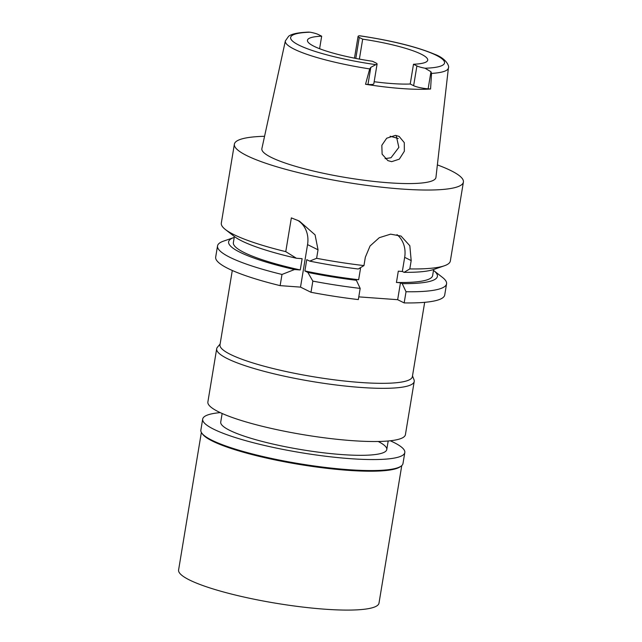 <?xml version="1.0" encoding="UTF-8"?>
<svg xmlns="http://www.w3.org/2000/svg" width="642" height="642" viewBox="0 0 642 642"><rect width="100%" height="100%" fill="white"/><g stroke="black" fill="none" stroke-linecap="round" stroke-linejoin="round"><path stroke-width="0.96" d="M308.449 32.108L310.126 32.204A10.914 1.822 -170.6 0 1 318.263 34.499L321.674 36.185A60.942 10.16 9.4 0 0 307.462 40.261A60.942 10.16 9.4 0 0 314.099 46.328A60.942 10.16 9.4 0 0 372.488 61.271L375.899 62.956A10.914 1.822 -170.6 0 1 377.087 64.04A10.914 1.822 -170.6 0 1 375.843 64.649L370.811 67.354L369.704 68.919L365.539 84.271L367.978 84.447A10.914 1.822 9.4 0 0 373.821 83.797L377.087 64.04M374.166 81.719A60.942 10.16 9.4 0 0 410.222 84.014L413.633 85.699A10.914 1.822 9.4 0 0 428.134 88.821L430.573 89.005A83.428 13.915 -170.6 0 1 365.539 84.271M410.222 84.014L413.496 64.248A60.942 10.16 9.4 0 0 427.708 60.171A60.942 10.16 9.4 0 0 421.072 54.105A60.942 10.16 9.4 0 0 362.682 39.162L359.263 37.477A10.914 1.822 -170.6 0 1 358.075 36.393A10.914 1.822 -170.6 0 1 359.319 35.783L359.865 35.8M413.496 64.248L416.907 65.933A10.914 1.822 -170.6 0 0 425.036 68.229L430.967 71.735L428.134 88.821M430.573 89.005L431.528 73.413L430.967 71.735M369.704 68.919A82.633 13.779 -170.6 0 1 294.349 49.233A82.633 13.779 -170.6 0 1 285.369 40.895L261.88 148.599A88.219 14.71 9.4 0 0 271.47 157.499A88.219 14.71 9.4 0 0 368.564 180.811A88.219 14.71 9.4 0 0 435.942 177.417L448.413 67.891A82.633 13.779 -170.6 0 1 431.528 73.413M395.384 135.39L386.685 138.231L381.838 145.285L382.102 154.152L387.856 160.612L391.684 161.664L399.316 159.152L404.348 151.263L404.291 142.644L399.107 136.393L395.384 135.39M359.376 59.096L362.682 39.162M321.674 36.185L319.604 48.712M396.178 135.478L398.859 147.395L391.01 157.739L385.08 158.654M216.683 348.775L207.88 401.956A100.112 16.692 9.4 0 0 218.778 411.915A100.112 16.692 9.4 0 0 328.568 438.334A100.112 16.692 9.4 0 0 405.415 434.666L414.218 381.476A100.112 16.692 -170.6 0 1 337.371 385.144A100.112 16.692 -170.6 0 1 227.581 358.734A100.112 16.692 -170.6 0 1 216.683 348.775A100.112 16.692 -170.6 0 1 217.421 347.242L220.118 344.016M412.501 375.867L414.018 379.791A100.112 16.692 -170.6 0 1 414.218 381.476M232.292 270.483L219.989 344.802A97.504 16.259 9.4 0 0 230.606 354.496A97.504 16.259 9.4 0 0 337.531 380.224A97.504 16.259 9.4 0 0 412.373 376.653L424.675 302.326M437.363 164.898A116.074 19.356 -170.6 0 1 450.764 170.539A116.074 19.356 -170.6 0 1 463.404 182.087A116.074 19.356 -170.6 0 1 374.31 186.34A116.074 19.356 -170.6 0 1 247.018 155.717A116.074 19.356 -170.6 0 1 234.378 144.169L221.313 223.095A116.074 19.356 9.4 0 0 225.406 229.523L234.218 236.392A105.818 17.647 9.4 0 0 296.395 258.245L302.133 258.662L300.263 269.953L294.526 269.536L281.99 274.455A116.074 19.356 -170.6 0 1 217.534 245.91L215.68 257.081A116.074 19.356 9.4 0 0 280.137 285.634L300.512 287.118L310.993 292.287A116.074 19.356 9.4 0 0 358.332 299.581L360.178 288.402A116.074 19.356 -170.6 0 1 312.839 281.116L307.839 272.409L304.886 270.956L306.756 259.665L309.709 261.117A105.818 17.647 9.4 0 0 358.236 268.998L363.958 265.587A116.074 19.356 9.4 0 1 316.618 258.301L309.709 261.117M404.171 302.912A116.074 19.356 9.4 0 0 444.713 294.999L446.567 283.828A116.074 19.356 -170.6 0 1 406.025 291.741L402.213 283.628L400.464 282.761L397.655 299.694L404.171 302.912L406.025 291.741M358.782 296.869L397.655 299.694M300.512 287.118L307.55 244.618A26.113 22.566 -63.7 0 0 297.382 220.174M316.618 258.301L318.031 249.786L315.078 234.86L299.381 221.105L291.356 217.887L285.762 251.64L296.395 258.245M281.99 274.455L280.137 285.634M217.534 245.91A116.074 19.356 -170.6 0 1 223.48 241.143L234.033 237.484A105.818 17.647 -170.6 0 1 234.234 237.412M433.494 270.402A105.818 17.647 -170.6 0 1 433.663 270.531L442.466 277.4A116.074 19.356 -170.6 0 1 446.567 283.828M396.997 234.635A26.113 22.566 -63.7 0 1 404.669 257.354L402.333 271.47L398.305 271.173L396.435 282.464L400.464 282.761M359.343 268.34L360.515 268.428L358.645 279.719L354.617 279.422L356.366 280.289L360.178 288.402M310.993 292.287L312.839 281.116M402.333 271.47L404.083 272.336L409.805 268.926L411.185 260.572L409.829 245.75L401.025 236.071L390.601 234.153L379.294 237.684L370.065 245.974L365.338 257.233L363.958 265.587M409.805 268.926A116.074 19.356 9.4 0 0 444.392 265.772A116.074 19.356 9.4 0 0 450.339 261.005L463.404 182.087M225.406 229.523A116.074 19.356 9.4 0 0 233.953 234.635A116.074 19.356 9.4 0 0 285.762 251.64M234.378 236.521L233.375 242.612A100.987 16.844 9.4 0 0 300.263 269.953M294.526 269.536A105.818 17.647 -170.6 0 1 234.033 237.484M234.378 144.169A116.074 19.356 -170.6 0 1 264.568 136.289M404.083 272.336A105.818 17.647 9.4 0 0 433.84 269.439L444.392 265.772M304.886 270.956A100.987 16.844 9.4 0 0 358.645 279.719M356.366 280.289A105.818 17.647 -170.6 0 1 307.839 272.409M396.435 282.464A100.987 16.844 9.4 0 0 432.628 275.595L433.639 269.504M433.663 270.531A105.818 17.647 -170.6 0 1 402.213 283.628M222.148 413.488L220.728 422.067A84.158 14.036 9.4 0 0 229.892 430.437A84.158 14.036 9.4 0 0 322.18 452.642A84.158 14.036 9.4 0 0 386.773 449.561A84.158 14.036 9.4 0 0 378.202 441.487M201.363 432.427L178.596 569.96A101.564 16.941 9.4 0 0 189.655 580.063A101.564 16.941 9.4 0 0 301.034 606.859A101.564 16.941 9.4 0 0 378.997 603.143L401.764 465.602M401.057 466.164L400.078 466.846A101.564 16.941 -170.6 0 1 315.647 466.894A101.564 16.941 -170.6 0 1 212.646 441.182A101.564 16.941 -170.6 0 1 202.559 434.144L201.853 433.181A102.439 17.085 9.4 0 0 212.02 440.284A102.439 17.085 9.4 0 0 315.912 466.212A102.439 17.085 9.4 0 0 401.057 466.164A102.439 17.085 9.4 0 0 402.983 463.548L404.813 452.546A102.439 17.085 -170.6 0 1 326.176 456.302A102.439 17.085 -170.6 0 1 213.842 429.273A102.439 17.085 -170.6 0 1 202.687 419.082A102.439 17.085 -170.6 0 1 220.246 412.621M202.687 419.082L200.866 430.092A102.439 17.085 9.4 0 0 201.853 433.181M390.264 440.773A102.439 17.085 -170.6 0 1 393.65 442.354A102.439 17.085 -170.6 0 1 404.813 452.546M375.843 64.649A77.995 13.009 -170.6 0 1 299.132 45.237A77.995 13.009 -170.6 0 1 310.126 32.204M413.633 85.699L416.907 65.933M359.319 35.783A77.995 13.009 -170.6 0 1 436.038 55.196A77.995 13.009 -170.6 0 1 425.036 68.229M359.263 37.477L355.804 58.422M390.127 136.24A73.999 12.342 -170.6 0 1 398.241 138.511M318.031 249.786L307.55 244.618M411.185 260.572L404.669 257.354M367.978 84.447L370.811 67.354M448.413 67.891C449.512 66.816 447.001 58.759 434.441 54.193C416.433 46.681 391.548 40.542 359.793 35.783M354.472 58.157L358.075 36.393M386.773 449.561L388.193 440.982M308.617 32.1C295.97 32.694 291.316 34.299 288.659 36.233L285.369 40.895"/></g></svg>
